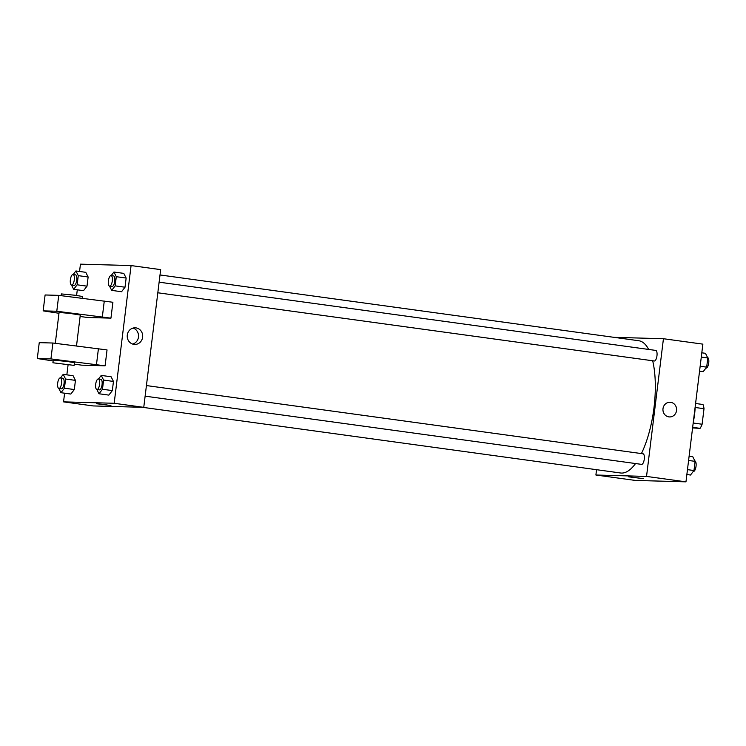 <?xml version="1.0" encoding="UTF-8"?>
<svg xmlns="http://www.w3.org/2000/svg" width="746" height="746" viewBox="0 0 746 746"><rect width="100%" height="100%" fill="white"/><g stroke="black" fill="none" stroke-linecap="round" stroke-linejoin="round"><path stroke-width="1.12" d="M695.169 407.484L704.01 408.696A14.342 5.203 -82.2 0 0 702.993 404.509L695.589 403.493M704.01 408.696L702.107 424.241A14.342 5.203 -82.2 0 1 700.074 428.344L692.586 427.943M693.193 423.01L702.107 424.241M692.661 427.327L700.074 428.344M695.207 406.551A36.041 13.083 97.8 0 1 694.573 414.347A36.041 13.083 97.8 0 1 693.295 422.124M614.014 337.341L663.436 338.721L702.872 344.139L685.966 481.841L635.331 480.433L595.895 475.015L596.548 469.691M663.436 338.721L646.53 476.424L685.966 481.841M668.882 416.883A7.339 6.835 -88.4 0 1 662.961 409.041A7.339 6.835 -88.4 0 1 669.983 402.262A7.339 6.835 -88.4 0 1 676.603 409.796A7.339 6.835 -88.4 0 1 669.572 416.939A7.339 6.835 -88.4 0 1 668.882 416.883M142.542 407.307L620.579 472.992A66.748 24.226 -82.2 0 0 621.539 473.067A66.748 24.226 -82.2 0 0 635.545 463.546M641.42 453.577A66.748 24.226 -82.2 0 0 652.685 360.775M648.656 349.436A66.748 24.226 -82.2 0 0 638.753 340.736L160.008 274.957M646.53 476.424L595.895 475.015M157.816 292.777L654.298 360.989A5.343 1.94 -82.2 0 0 654.373 360.999A5.343 1.94 -82.2 0 0 656.956 355.861A5.343 1.94 -82.2 0 0 655.753 350.415L159.122 282.175M145.125 396.163L641.597 464.376A5.343 1.94 -82.2 0 0 641.681 464.385A5.343 1.94 -82.2 0 0 644.264 459.247A5.343 1.94 -82.2 0 0 643.052 453.801L146.421 385.561M629.223 476.815L643.285 478.643L629.223 476.815M643.285 478.643L628.71 476.853M669.973 402.262A7.339 6.835 -88.4 0 1 676.603 409.796A7.339 6.835 -88.4 0 1 669.572 416.939M79.552 271.469L80.447 264.159L131.082 265.567L160.66 269.632L143.754 407.344L93.11 405.927L63.541 401.861L64.604 393.198M133.944 344.363A8.309 7.74 -88.4 0 1 127.24 335.476A8.309 7.74 -88.4 0 1 135.185 327.811A8.309 7.74 -88.4 0 1 142.691 336.334A8.309 7.74 -88.4 0 1 134.718 344.428A8.309 7.74 -88.4 0 1 133.944 344.363M131.082 265.567L114.175 403.278L143.754 407.344M132.648 344.065A8.309 7.74 91.6 0 0 138.532 336.213A8.309 7.74 91.6 0 0 133.096 328.053M66.851 374.846L68.063 364.999M76.605 295.444L77.295 289.812M106.324 404.677L96.355 403.707L106.324 404.677M114.175 403.278L63.541 401.861M96.355 403.707L110.93 405.498M121.542 291.733L125.02 287.219L121.542 291.733L111.686 290.371L109.541 286.138M123.789 273.381L126.149 278.053L125.02 287.219L126.149 278.053L123.789 273.381L113.933 272.029L116.292 276.691L115.164 285.867L111.686 290.371M83.524 290.67L87.012 286.166L83.524 290.67L73.668 289.317L71.523 285.075M85.771 272.318L88.131 276.99L87.012 286.166L88.131 276.99L85.771 272.318L75.915 270.966L78.274 275.638L77.146 284.804L73.668 289.317M70.833 394.056L74.311 389.552L70.833 394.056L60.967 392.694L58.831 388.461M73.08 375.704L75.439 380.376L74.311 389.552L75.439 380.376L73.08 375.704L63.223 374.352L65.583 379.024L64.454 388.19L60.967 392.694M108.841 395.11L112.329 390.606L108.841 395.11L98.985 393.757L96.849 389.524M111.098 376.767L113.457 381.439L112.329 390.606L113.457 381.439L111.098 376.767L101.242 375.415L103.601 380.078L102.472 389.253L98.985 393.757M110.949 318.15L56.789 311.241L43.156 310.868L45.105 294.978L58.738 295.36L112.898 302.261L110.949 318.15L87.58 317.498L80.111 316.481M53.134 360.943L37.3 358.537L39.249 342.647L52.882 343.02L107.042 349.93L105.093 365.82L81.724 365.167L74.264 364.141M76.493 345.995L80.288 315.064L69.732 313.376L59.083 312.462L55.297 343.328M43.156 310.868L58.99 313.273M52.91 362.78L53.236 360.131L67.727 361.54L74.432 362.733L74.106 365.381L52.91 362.78L74.106 365.381M37.3 358.537L50.933 358.91L105.093 365.82M82.34 298.325L82.564 296.526L75.859 295.332L61.358 293.924L61.153 295.658M104.272 301.076L102.323 316.966M58.738 295.36L56.789 311.241M52.882 343.02L50.933 358.91M98.416 348.746L96.467 364.635M689.117 456.188L692.745 456.683L695.104 461.354L693.976 470.53L690.498 475.034L686.861 474.531M688.595 460.459L695.104 461.354M687.467 469.635L693.976 470.53M693.248 471.472L693.36 471.491A5.343 1.94 -82.2 0 0 693.435 471.5A5.343 1.94 -82.2 0 0 696.009 466.464A5.343 1.94 -82.2 0 0 694.89 460.925M701.809 352.802L705.446 353.306L707.795 357.968L706.676 367.144L703.189 371.648L699.562 371.154M701.287 357.073L707.795 357.968M700.158 366.249L706.676 367.144M705.94 368.086L706.052 368.104A5.343 1.94 -82.2 0 0 706.126 368.114A5.343 1.94 -82.2 0 0 708.7 363.078A5.343 1.94 -82.2 0 0 707.581 357.539M60.473 377.914L63.223 374.352M58.906 388.48L61.368 388.815A5.343 1.94 -82.2 0 0 61.442 388.825A5.343 1.94 -82.2 0 0 64.035 383.686A5.343 1.94 -82.2 0 0 62.823 378.231L60.361 377.896A5.343 1.94 -82.2 0 0 57.712 382.922A5.343 1.94 -82.2 0 0 58.906 388.48A5.343 1.94 -82.2 0 0 58.981 388.48A5.343 1.94 -82.2 0 0 61.564 383.341A5.343 1.94 -82.2 0 0 60.361 377.896M65.583 379.024L75.439 380.376M64.454 388.19L74.311 389.552M73.164 274.528L75.915 270.966M71.597 285.093L74.068 285.429A5.343 1.94 -82.2 0 0 74.143 285.438A5.343 1.94 -82.2 0 0 76.726 280.3A5.343 1.94 -82.2 0 0 75.514 274.845L73.052 274.509A5.343 1.94 -82.2 0 0 70.404 279.536A5.343 1.94 -82.2 0 0 71.597 285.093A5.343 1.94 -82.2 0 0 71.672 285.093A5.343 1.94 -82.2 0 0 74.264 279.964A5.343 1.94 -82.2 0 0 73.052 274.509M78.274 275.638L88.131 276.99M77.146 284.804L87.012 286.166M98.491 378.968L101.242 375.415M96.924 389.533L99.386 389.878A5.343 1.94 -82.2 0 0 99.46 389.878A5.343 1.94 -82.2 0 0 102.053 384.74A5.343 1.94 -82.2 0 0 100.841 379.294L98.379 378.959A5.343 1.94 -82.2 0 0 95.73 383.985A5.343 1.94 -82.2 0 0 96.924 389.533A5.343 1.94 -82.2 0 0 96.999 389.543A5.343 1.94 -82.2 0 0 99.582 384.404A5.343 1.94 -82.2 0 0 98.379 378.959M103.601 380.078L113.457 381.439M102.472 389.253L112.329 390.606M111.182 275.582L113.933 272.029M109.615 286.147L112.077 286.492A5.343 1.94 -82.2 0 0 112.161 286.492A5.343 1.94 -82.2 0 0 114.744 281.363A5.343 1.94 -82.2 0 0 113.532 275.908L111.07 275.572A5.343 1.94 -82.2 0 0 108.422 280.599A5.343 1.94 -82.2 0 0 109.615 286.147A5.343 1.94 -82.2 0 0 109.69 286.156A5.343 1.94 -82.2 0 0 112.282 281.018A5.343 1.94 -82.2 0 0 111.07 275.572M116.292 276.691L126.149 278.053M115.164 285.867L125.02 287.219"/></g></svg>
